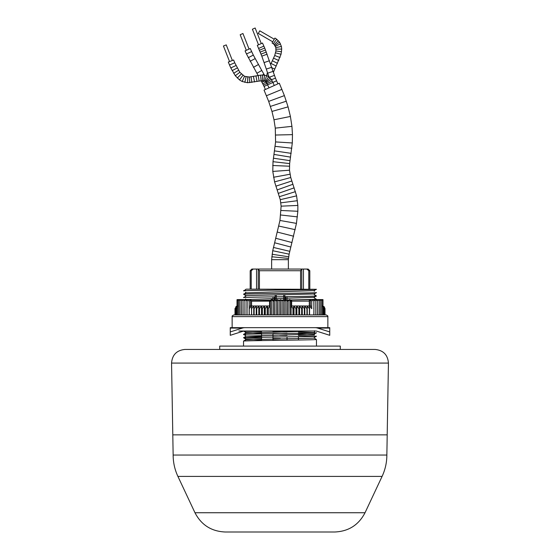 <?xml version="1.0" encoding="UTF-8"?>
<svg xmlns="http://www.w3.org/2000/svg" width="560" height="560" viewBox="0 0 560 560"><rect width="100%" height="100%" fill="white"/><g stroke="black" fill="none" stroke-linecap="round" stroke-linejoin="round"><path stroke-width="0.84" d="M238.84 331.016L243.544 331.016L245.497 332.304L243.663 331.093M279.405 331.912L272.965 331.821M261.576 331.646L245.497 331.275M243.663 334.446L245.497 333.235L243.544 334.355C247.184 333.851 312.816 333.347 316.456 332.836L316.337 332.773M314.503 331.73L314.503 332.948M298.424 335.573L314.503 335.944L298.424 335.552M287.035 335.377L280.378 335.279M245.497 336.588L243.544 337.708C247.212 337.197 312.788 336.693 316.456 336.189L316.337 336.119M314.503 337.33L316.456 336.21C312.802 336.714 247.191 337.225 243.544 337.729L245.497 339.003L243.824 337.708M280.378 338.625L272.965 338.52M261.576 338.345L245.497 337.974M245.497 339.934L243.544 341.054C247.184 340.55 312.823 340.046 316.456 339.535L314.503 338.261L316.176 339.563M313.614 331.016L245.497 333.074M245.497 332.465L261.576 333.305M272.965 333.494L279.622 333.606M280.378 333.613L287.035 333.718M298.424 333.914L314.503 334.747M314.503 334.145L246.05 336.105L261.576 336.651M272.965 336.847L279.622 336.952M314.503 338.1L245.497 339.773M245.497 339.164L261.576 340.004M272.965 340.2L279.622 340.305M245.497 337.995L261.576 338.366M272.965 338.541L279.622 338.639M245.497 338.842L245.497 336.749M279.622 335.286L287.035 335.398M316.456 332.703L314.503 333.816L316.456 332.857C312.781 333.368 247.198 333.872 243.544 334.376L245.497 335.489L243.544 334.509M245.497 335.489L245.497 333.403M279.622 331.94L287.035 332.045M298.424 332.227L314.503 332.591M245.497 332.143L245.497 331.016M316.001 299.621L290.311 299.971M288.778 299.992L287.294 300.02M285.936 300.034L284.242 300.062L285.957 300.013M283.059 300.076L281.183 300.104M280.098 300.125L278.194 300.153M275.373 300.167L276.969 300.146L275.394 300.188M273.826 300.216L272.615 300.23M270.739 300.258L251.545 300.594L270.76 300.237M290.297 299.95L316.456 299.341L314.503 298.067L316.337 299.278M314.503 296.968L316.456 296.016C312.802 296.52 247.191 297.024 243.544 297.535L243.663 297.598M316.337 295.925L314.503 294.714M243.663 294.252L245.497 295.456M314.503 297.297L245.497 299.579M314.503 293.944L245.497 295.624M246.05 289.24L245.497 289.527M314.503 290.598L245.497 292.88M272.594 300.209L273.847 300.188M278.173 300.125L280.119 300.097M281.162 300.083L283.087 300.055M287.273 299.992L288.806 299.971M245.497 296.555L243.544 297.514C247.191 297.003 312.802 296.499 316.456 295.988L314.503 294.882M245.497 289.856L243.544 290.808C247.191 290.304 312.816 289.8 316.456 289.289L246.386 289.149M314.503 290.269L316.456 289.317C312.809 289.821 247.184 290.325 243.544 290.836L243.663 290.899M245.497 293.209L243.544 294.161C247.219 293.657 312.781 293.146 316.456 292.642L316.337 292.572M314.503 293.622L316.456 292.663C312.781 293.174 247.219 293.678 243.544 294.182L245.497 295.295M243.544 346.094L243.544 341.054M316.456 339.535L316.456 346.094M300.573 289.149L300.573 270.725L259.427 270.725L258.342 269.052L253.239 269.052L251.223 270.725L251.223 289.149M259.427 289.149L259.427 270.725M309.813 289.149L309.813 270.725L308.777 270.725L308.777 289.149M258.342 269.052L308.14 269.052L309.813 270.725M251.223 270.725L250.187 270.725L251.86 269.052L253.239 269.052M250.187 289.149L250.187 270.725M298.424 331.016L298.424 331.625M298.424 336.693L298.424 340.018M272.965 296.877L272.965 300.202M272.965 300.223L272.965 300.587M272.965 333.725L272.965 337.05M272.965 337.071L272.965 340.396M258.23 289.149L258.23 269.052M301.658 269.052L300.573 270.725M301.77 289.149L301.77 269.052M308.777 270.725L306.761 269.052M314.503 332.976L314.503 333.816M245.497 340.102L245.497 340.942M271.628 269.052L271.628 259.672L288.372 259.672L288.372 269.052M271.712 67.291L266.308 69.09L261.807 56.154L257.306 45.374L262.493 43.036L264.719 48.027L275.471 78.162L271.453 79.695M234.759 62.804L233.611 59.983L228.312 62.069L229.502 64.995L234.759 62.804L239.855 72.296L244.517 76.3L249.326 77.014L260.575 75.152L261.114 80.822L259.147 81.088L258.167 75.474M265.965 81.844L265.475 81.424L268.674 76.713L270.144 77.98L265.965 81.844L269.08 87.829L268.009 88.312M271.628 259.672L272.727 250.719L279.958 220.465L281.127 206.157L280.273 199.668L274.582 181.874L272.79 171.423L273 161.693L275.583 141.918L275.282 128.128L273.987 119.784L271.957 111.426L268.681 101.395L264.04 90.097L279.314 83.223L284.396 95.606L288.078 106.869L290.402 116.452L291.935 126.35L292.467 134.645L292.299 142.968L289.639 163.59L289.492 170.219L290.752 177.52L296.583 195.86L297.857 205.45L297.843 211.274L296.45 223.391L289.114 254.17L288.372 259.672M248.241 57.666L253.323 55.104L251.657 51.59L246.463 53.935L258.097 75.488M246.463 53.935L245.084 50.876L250.278 48.538L251.657 51.59M276.682 39.221L274.939 38.059L272.083 42.987L273.252 43.764L276.682 39.221L279.538 42.161L281.407 46.459L281.708 49.07L281.05 54.25L276.157 65.968L271.033 63.483L272.363 60.774L277.459 63.315M249.053 49.091L242.928 33.502L240.184 34.741L246.309 50.33M258.524 44.828L252.399 29.239L255.143 28L261.275 43.589M232.365 60.473L226.24 44.891L223.433 45.99L229.558 61.579M274.267 39.221L259.777 30.821L258.265 33.432L272.755 41.825M340.291 346.094L219.709 346.094L219.709 349.44L184.954 349.44L375.046 349.44L340.291 349.44L340.291 346.094M225.295 532L334.705 532L225.295 532C211.47 531.433 201.362 525.014 194.971 512.743L177.912 476.406C174.755 469.637 173.166 462.518 173.145 455.049L171.556 363.076C172.242 354.816 176.708 350.273 184.954 349.44M194.971 512.743L365.029 512.743L382.088 476.406C385.245 469.637 386.834 462.518 386.855 455.049L173.145 455.049M386.855 455.049L387.205 434.861L172.795 434.861M387.191 434.861L388.444 363.076L171.556 363.076M249.165 301.126L247.114 299.677L247.821 299.593L250.054 299.698L250.523 300.384L251.545 300.412L251.545 301.147L269.57 301.147M291.634 301.147L309.295 301.147L309.295 300.412L310.331 300.384L311.724 300.818L311.724 306.383L310.331 305.977L310.331 300.384M232.141 316.61L232.141 327.67L327.859 327.67L327.859 316.61C327.32 316.26 329.133 316.519 326.158 314.909L233.842 314.909C230.867 316.519 232.68 316.26 232.141 316.61L327.859 316.61M324.828 314.909L324.828 308.609L324.821 314.909L324.443 314.909L324.443 308.609L323.134 306.215L324.996 308.609L324.121 306.642L322.371 305.977M315.903 314.909L313.922 314.909L313.922 299.642L315.903 299.621L315.903 314.909M311.78 308.609L311.724 306.383M251.622 308.609L251.622 314.909L251.384 306.215L251.524 308.609L253.736 306.215L254.023 308.609L256.214 306.215L256.648 308.609L258.811 306.215L259.392 308.609L261.513 306.215L262.234 308.609L264.299 306.215L265.16 308.609L267.169 306.215L268.289 308.609L269.731 306.383L269.57 300.454L270.697 301.126M238.469 299.593L238.497 314.909L237.419 314.909L237.44 299.593L238.546 299.621L238.546 314.909M235.809 314.909L235.809 308.609L235.781 314.909L235.319 314.909L235.305 308.609L237.041 306.215L235.781 308.609L237.608 306.215L236.509 308.609L237.419 306.768M234.997 314.909L234.997 308.609L236.53 306.215L235.046 308.609L235.053 314.909L235.046 308.609L236.677 306.215L235.305 308.609L235.319 314.909M325.003 314.909L324.996 308.609L325.003 314.909M236.474 314.909L236.474 308.609M236.509 314.909L236.509 308.609M237.384 314.909L237.419 308.609M246.953 314.909L246.953 308.609M247.037 314.909L247.037 308.609M249.158 314.909L249.158 308.609L251.384 306.215M249.256 314.909L249.256 308.609M251.524 314.909L251.524 308.609M254.023 314.909L254.023 308.609M254.128 314.909L254.128 308.609M256.648 314.909L256.648 308.609M256.76 314.909L256.76 308.609M259.392 314.909L259.392 308.609M259.504 314.909L259.504 308.609M262.234 314.909L262.234 308.609M262.353 314.909L262.353 308.609M265.16 314.909L265.16 308.609M265.286 314.909L265.286 308.609M268.163 314.909L268.163 308.609M268.289 314.909L268.289 308.609M271.222 314.909L271.327 299.593L272.09 299.698L273.49 301.126M271.348 314.909L271.348 308.609M289.933 314.909L289.933 308.609M290.059 314.909L290.059 308.609M292.971 314.909L292.971 308.609L294.035 306.215L295.946 308.609L296.87 306.215L298.844 308.609L299.621 306.215L301.651 308.609L302.281 306.215L304.346 308.609L304.836 306.215L306.929 308.609L307.265 306.215L309.379 308.609L309.561 306.215L311.689 308.609M293.097 314.909L293.097 308.609M295.946 314.909L295.946 308.609M296.065 314.909L296.065 308.609M298.844 314.909L298.844 308.609M298.963 314.909L298.963 308.609M301.651 314.909L301.651 308.609M301.763 314.909L301.763 308.609M304.346 314.909L304.346 308.609M304.458 314.909L304.458 308.609M306.929 314.909L306.929 308.609M307.034 314.909L307.034 308.609M309.379 314.909L309.379 308.609M309.477 314.909L309.477 308.609M313.838 314.909L313.922 308.609M322.987 314.909L322.987 308.609M323.022 314.909L323.022 308.609M323.813 314.909L323.841 308.609L322.651 306.215L324.443 308.609M323.841 314.909L323.841 308.609M324.422 314.909L324.422 308.609M239.806 314.909L239.82 299.593L239.869 314.909M241.318 314.909L241.332 299.593L241.388 314.909M243.019 314.909L243.033 299.593L243.096 314.909M244.902 314.909L244.916 299.593L244.979 314.909M274.323 314.909L274.344 299.593L274.449 314.909M277.452 314.909L277.473 299.593L277.578 314.909M280.588 314.909L280.616 299.593L280.721 314.909M283.724 314.909L283.752 299.593L283.857 314.909M286.846 314.909L286.874 299.593L286.972 314.909M315.826 314.909L315.84 299.593M317.639 314.909L317.653 299.593L317.709 314.909M319.27 314.909L319.284 299.593L319.333 314.909M320.705 314.909L320.719 299.593L320.761 314.909M321.951 314.909L321.958 299.593L321.993 314.909M244.916 299.593L244.104 299.6M322.98 306.831L323.813 308.609M238.532 299.593L239.554 299.593M239.855 299.593L240.842 299.593M241.374 299.593L243.033 299.593M243.082 299.593L244.902 299.635M244.965 299.593L246.953 299.642L246.953 308.259M271.369 308.259L271.327 299.593M274.421 299.593L276.325 301.126M277.55 299.593L279.167 301.126M283.752 299.593L282.016 301.126M286.874 299.593L284.858 301.126M290.451 301.126L291.634 300.475L291.13 301.126L290.024 299.593L289.072 299.698L287.672 301.126M313.922 308.259L313.824 299.593L310.744 299.698L310.282 300.384M317.653 299.593L316.057 299.593M319.284 299.593L318.318 299.593M320.719 299.593L319.319 299.593M321.958 299.593L320.922 299.593M322.98 308.063L322.973 299.593L321.986 299.593M237.419 300.244L237.02 299.677L237.426 299.593L237.454 308.259M238.497 300.447L237.454 299.642M271.18 299.677L270.095 301.126L269.731 300.818M274.323 299.621L273.07 301.126L271.369 299.642M277.452 299.621L276.087 301.126L274.449 299.621M280.588 299.621L279.111 301.126L277.578 299.621M283.724 299.621L282.149 301.126L280.721 299.621M286.846 299.621L285.173 301.126L283.857 299.621M289.954 299.593L288.169 301.126L286.972 299.621M309.295 301.147L309.295 305.977M237.419 308.063L237.384 308.609M237.02 299.677L237.02 306.047M239.806 300.573L238.546 299.621M241.318 300.685L239.869 299.621M242.319 299.593L243.019 299.621M243.019 300.797L241.388 299.621M244.902 300.909L243.096 299.621M246.953 301.014L244.979 299.621M251.545 301.147L251.545 305.977L250.537 305.977L250.537 300.384L249.165 300.818L249.158 308.609M249.165 306.383L250.474 305.977L269.57 305.977M269.633 305.977L269.731 306.383L269.633 305.977M271.18 308.063L271.222 308.609M247.114 299.677L247.114 308.063M270.095 301.126L270.095 314.909M273.07 301.126L273.07 314.909M267.169 306.215L267.169 314.909M264.299 306.215L264.299 314.909M261.513 306.215L261.513 314.909M258.811 306.215L258.811 314.909M256.214 306.215L256.214 314.909M253.736 306.215L253.736 314.909M322.966 299.593L322.952 308.259M322.952 299.642L321.993 300.398M321.951 299.621L320.761 300.524M319.718 299.593L319.326 299.607M320.705 299.621L319.333 300.643M319.27 299.621L317.709 300.755M316.729 299.593L315.903 299.628M317.639 299.621L315.903 300.86M315.826 299.621L313.922 300.972M313.761 299.677L311.724 301.112M313.761 308.063L313.838 308.609M291.634 305.977L310.394 305.977M291.501 300.818L291.501 306.383L292.971 308.609M290.101 299.677L290.101 308.063M291.13 301.126L291.13 314.909M289.905 299.642L289.905 308.259M288.169 301.126L288.169 314.909M309.561 306.215L309.561 314.909M307.265 306.215L307.265 314.909M304.836 306.215L304.836 314.909M302.281 306.215L302.281 314.909M299.621 306.215L299.621 314.909M296.87 306.215L296.87 314.909M294.035 306.215L294.035 314.909M285.173 301.126L285.173 314.909M282.149 301.126L282.149 314.909M279.111 301.126L279.111 314.909M276.087 301.126L276.087 314.909M243.628 331.072A1.897 1.337 0 0 0 243.39 331.135A1.897 1.337 180 0 1 244.167 331.016L315.833 331.016A1.897 1.337 0 0 1 316.61 331.135A1.897 1.337 180 0 0 315.833 331.016L315.203 331.016M230.258 331.926L242.361 328.083A6.629 4.69 180 0 1 245.077 327.67L230.258 327.67L230.258 335.314L243.39 331.135M329.742 328.083L329.742 327.67L314.923 327.67A6.629 4.69 0 0 1 317.639 328.083L329.742 331.926L329.742 328.083L317.639 328.083M329.742 331.926L329.742 335.314L316.61 331.135M314.923 327.67L245.077 327.67M256.55 289.149L256.55 269.052M303.45 269.052L303.45 289.149M284.823 294.98L284.823 300.034M284.823 300.055L284.823 300.72M275.177 299.978L275.177 295.134M267.106 83.538L272.167 80.927L272.895 82.439L276.563 80.787L277.935 83.839M265.412 89.481L264.04 86.429L267.701 84.777L272.895 82.439L274.274 85.491M259.147 81.088L247.569 82.74L242.172 81.494L239.512 79.94L235.298 75.719L230.797 67.942L235.963 65.541M232.127 70.637L237.174 67.998M233.653 73.318L238.49 70.308M235.298 75.719L239.855 72.296M237.293 78.022L241.332 74.011M239.512 79.94L242.886 75.348M242.172 81.494L244.517 76.3M244.825 82.383L246.085 76.832M247.569 82.74L247.772 77.049M249.809 82.684L249.326 77.014M251.874 82.446L251.041 76.811M254.541 81.977L253.414 76.398M257.04 81.48L255.927 75.894M265.475 81.424L262.542 80.752L262.486 75.054L260.575 75.152M263.774 80.829L264.586 75.194L262.486 75.054M264.768 81.074L266.616 75.684L264.586 75.194M266.504 82.53L271.215 79.331L272.167 80.927M267.001 83.342L263.417 85.106L261.1 80.738M266.119 82.019L262.745 83.769M264.348 80.948L261.94 82.257M264.495 75.18L263.921 74.179L262.416 75.054M253.323 55.104L261.765 70.462L256.837 73.318M258.384 64.547L253.428 67.354M255.136 58.618L250.11 61.285M258.678 48.433L263.872 46.088M259.469 50.246L264.719 48.027M260.232 52.094L265.517 49.966M261.03 54.11L266.343 52.066M261.807 56.154L267.141 54.166M264.103 62.58L269.493 60.732M266.308 69.09L267.666 73.178L273.07 71.379M269.339 77.21L274.449 75.397M266.469 95.732L281.953 89.348M268.681 101.395L284.396 95.606M270.424 106.407L286.335 101.178M271.957 111.426L288.078 106.869M273.987 119.784L290.402 116.452M275.282 128.128L291.935 126.35M275.723 135.023L292.467 134.645M275.583 141.918L292.299 142.968M275.191 146.342L291.83 148.246M274.596 150.899L291.165 153.349M274.043 154.434L290.577 157.129M273.455 158.214L290.024 160.664M273 161.693L289.639 163.59M272.706 165.501L289.436 166.215M272.79 171.423L289.492 170.219M273.532 177.261L290.01 174.23M274.582 181.874L290.752 177.52M275.856 186.179L291.781 180.992M277.144 189.931L292.908 184.275M278.355 193.368L294.175 187.852M279.454 196.665L295.428 191.646M280.273 199.668L296.583 195.86M280.84 202.825L297.451 200.697M281.127 206.157L297.857 205.45M281.113 210.476L297.843 211.274M280.749 214.998L297.395 216.874M279.958 220.465L296.45 223.391M278.845 226.079L295.204 229.67M277.417 232.106L293.65 236.229M275.814 238.287L292.005 242.564M274.631 242.774L290.829 247.03M273.462 247.457L289.751 251.328M272.727 250.719L289.114 254.17M272.083 254.261L288.645 256.781M271.768 256.76L288.435 258.419M272.363 60.774L274.708 55.496L275.912 50.953L275.835 47.642L274.211 44.618L278.327 40.684M274.876 45.43L279.538 42.161M275.38 46.291L280.518 43.848M275.835 47.642L281.407 46.459M276.017 49.189L281.708 49.07M275.912 50.953L281.547 51.765M275.534 52.85L281.05 54.25M274.708 55.496L280.035 57.498M273.595 58.177L278.782 60.522M271.866 67.76L274.736 69.027L276.157 65.968M273.266 71.96L273.413 72.394M267.428 72.457L267.624 73.038M267.533 76.062L268.709 76.23M382.088 476.406L177.912 476.406M230.258 328.083L242.361 328.083M314.503 331.401L313.95 331.079M245.497 336.427L246.05 336.105M313.95 337.813L314.503 337.491M246.05 336.133L245.497 335.818M313.95 331.114L314.503 330.792M246.05 299.292L245.497 298.97M246.05 292.593L245.497 292.271M313.95 297.584L314.503 297.906M314.503 294.553L313.95 294.238M245.497 296.226L246.05 295.911M313.95 290.885L314.503 291.2M287.035 296.674L287.035 299.691M287.035 336.868L287.035 340.193M261.576 333.9L261.576 335.559M261.576 335.587L261.576 337.225M261.576 337.246L261.576 340.578M276.318 300.867L276.318 296.828M276.318 296.807L276.318 295.113M283.682 299.6L283.682 296.723M283.682 296.695L283.682 295.001M274.337 299.6L274.337 296.856M285.663 300.02L285.663 296.688M230.797 67.942L229.502 64.995M262.542 80.752L261.114 80.822M268.674 76.713L266.616 75.684M270.144 77.98L271.215 79.331M264.04 86.429L263.417 85.106M261.765 70.462L263.921 74.179M267.666 73.178L269.087 77.301M276.563 80.787L275.471 78.162M274.211 44.618L273.252 43.764M270.676 64.218L271.033 63.483M274.736 69.027L273.532 72.051M266.672 75.936L267.295 72.947M365.029 512.743C358.638 525.014 348.53 531.433 334.705 532M388.444 363.076C387.758 354.816 383.292 350.273 375.046 349.44M235.879 306.642L237.629 305.977M269.57 306.033L269.57 300.454M291.634 300.475L291.634 306.054"/></g></svg>
